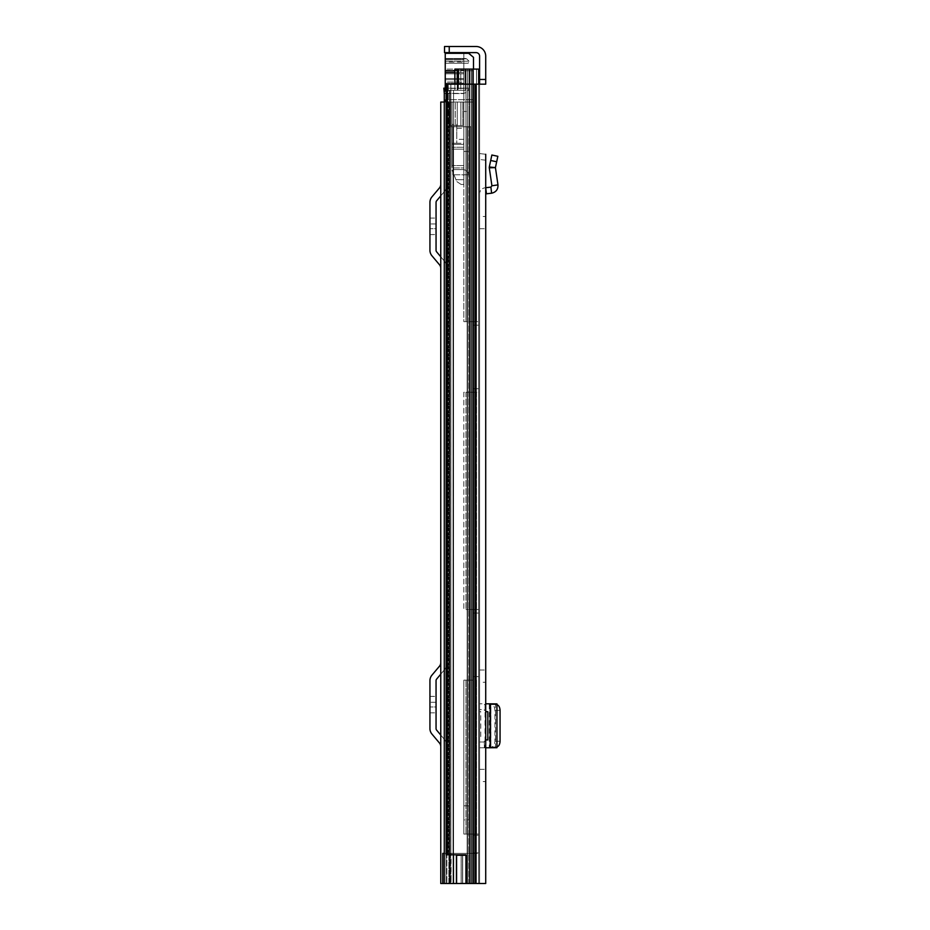 <?xml version="1.0" encoding="UTF-8"?>
<svg xmlns="http://www.w3.org/2000/svg" width="930" height="930" viewBox="0 0 930 930"><rect width="100%" height="100%" fill="white"/><g stroke="black" fill="none" stroke-linecap="round" stroke-linejoin="round"><path stroke-width="0.7" stroke-dasharray="4.65 3.49" d="M479.601 228.71L485.716 228.71L485.716 216.469L479.601 216.469L479.601 228.71L479.601 216.469M487.832 739.92L485.716 739.92L485.716 711.671L485.716 739.92L485.716 711.671L487.832 711.671M485.716 154.275L479.601 153.555L479.601 159.483L479.601 153.555L485.716 154.275L485.716 193.882L485.716 187.721L485.716 193.882L491.61 193.208C496.027 192.185 498.143 189.418 497.98 184.884L491.924 185.779L489.273 167.83L495.423 167.609L489.296 166.993L489.273 167.83M479.601 670.019L485.716 670.019L485.716 682.248L479.601 682.248L479.601 670.019L479.601 682.248M485.716 741.233L484.309 741.222L484.309 747.801L479.601 747.801L485.03 747.801L485.03 703.789L479.601 703.789L485.716 703.789L485.716 747.801L490.808 747.708L489.389 747.325L489.389 704.277L490.075 704.463L490.075 747.139L489.389 747.325L496.818 747.708L490.808 747.708L490.831 703.882L485.716 703.789L485.716 747.801L484.309 747.801L484.309 742L479.601 742L479.601 747.801L479.601 703.789L479.601 709.59L484.309 709.59L484.309 710.369L485.716 710.369M479.601 769.342L485.716 769.342L485.716 781.584L479.601 781.584L479.601 769.342L479.601 781.584M479.601 79.457L479.601 84.165L476.067 84.165L485.716 84.165L485.716 79.457L479.601 79.457L479.601 56.149A3.534 3.534 0 0 0 476.067 52.615L449.237 52.615L449.237 46.5L444.528 46.5L444.528 52.615L449.237 52.615M449.237 46.5L476.067 46.5A9.649 9.649 0 0 1 485.716 56.149L485.716 79.457M485.716 160.204L479.601 159.483L485.716 160.204L485.716 187.721L490.901 187.128L491.924 185.779M479.601 159.483L479.601 193.882A6.115 6.115 0 0 1 485.018 187.814A6.115 6.115 0 0 0 479.601 193.882L479.601 159.483M480.764 711.671L479.601 711.671L479.601 739.92L480.764 739.92L479.601 739.92L479.601 711.671L480.764 711.671L480.764 739.92M479.601 742L479.601 709.59M479.601 84.165L485.716 84.165L479.601 84.165L479.601 883.5L456.421 883.5L475.032 883.5L465.918 883.5L465.918 854.786L450.852 854.786L465.918 854.786L462.536 855.251L462.536 883.5L465.918 883.5L465.918 854.786L446.912 854.786L446.912 84.165L479.601 84.165L479.601 883.5L485.716 883.5L475.032 883.5L485.716 883.5M465.918 855.251L456.421 855.251L466.895 855.251L456.421 855.251L456.421 883.5L466.895 883.5L462.536 883.5L462.536 855.251L465.918 855.251L465.918 883.5M446.912 84.165L446.121 84.165L446.121 854.786L450.852 854.786L450.887 84.165L448.248 84.165L450.852 84.165L450.887 854.786L446.912 854.786M447.725 84.165L446.121 84.165L447.725 84.165L447.725 854.786L447.725 84.165M461.152 855.251L461.152 883.5L461.152 855.251M466.895 855.251L466.895 883.5L466.895 855.251M484.309 741.222L484.309 742M484.309 709.59L484.309 710.369M496.946 747.72L496.818 703.894L489.785 703.824L489.785 747.778L490.808 747.708L490.808 703.894L489.389 704.277L491.4 704.568C493.563 705.056 494.748 706.974 494.958 710.334L494.958 741.245C494.748 744.605 493.563 746.534 491.4 747.034L489.389 747.325M496.946 704.638L495.504 704.487L495.504 747.115L490.075 747.139M496.946 746.953L495.504 747.348M489.389 704.277L495.504 704.242L490.075 704.463M495.504 704.242L496.946 703.882M485.018 187.814L485.716 187.721L485.018 187.814M497.98 184.884L495.423 167.609L497.852 156.298L491.877 155.008L489.296 166.993M444.284 102.044L448.865 102.044L448.865 125.585L448.865 102.044L448.865 125.585L460.873 125.585L460.873 102.044L440.762 102.044L446.888 102.044L446.888 883.5L446.888 102.044L448.865 102.044L448.865 126.759L448.865 125.585L462.861 125.585L460.873 125.585L460.873 102.044L440.762 102.044L440.762 883.5L456.421 883.5M440.762 662.59L440.762 674.169L440.762 662.59A5.65 5.65 0 0 1 439.448 666.229L431.915 675.192A8.475 8.475 0 0 0 429.939 680.644L429.939 728.585A8.475 8.475 0 0 0 431.915 734.037L439.448 743A5.65 5.65 0 0 1 440.762 746.627L440.762 674.169L444.133 670.158A11.764 11.764 0 0 0 446.888 662.59L446.888 746.627A11.764 11.764 0 0 0 444.133 739.071L440.762 735.06L440.762 746.627M440.762 735.06L440.762 674.169L444.133 670.158A11.764 11.764 0 0 0 446.888 662.59L446.888 746.627A11.764 11.764 0 0 0 444.133 739.071L436.612 730.096A2.348 2.348 0 0 1 436.054 728.585L436.054 680.644A2.348 2.348 0 0 1 436.612 679.121L440.762 674.169M440.762 184.314L440.762 195.881L440.762 184.314A5.65 5.65 0 0 1 439.448 187.941L431.915 196.904A8.475 8.475 0 0 0 429.939 202.356L429.939 250.298A8.475 8.475 0 0 0 431.915 255.75L439.448 264.713A5.65 5.65 0 0 1 440.762 268.352L440.762 195.881L444.133 191.871A11.764 11.764 0 0 0 446.888 184.314L446.888 268.352A11.764 11.764 0 0 0 444.133 260.784L440.762 256.773L440.762 268.352M440.762 256.773L440.762 195.881L444.133 191.871A11.764 11.764 0 0 0 446.888 184.314L446.888 268.352A11.764 11.764 0 0 0 444.133 260.784L436.612 251.821A2.348 2.348 0 0 1 436.054 250.298L436.054 202.356A2.348 2.348 0 0 1 436.612 200.845L440.762 195.881M448.865 125.585L448.865 126.759L469.348 126.759L448.865 126.759L467.139 126.759L448.865 126.759L448.865 883.5L469.348 883.5L446.888 883.5L448.865 883.5L448.865 125.585L450.039 125.585L450.039 102.044L448.865 102.044L462.861 102.044L450.039 102.044L450.039 125.585L457.246 125.585L457.246 102.044L457.246 125.585L462.861 125.585L462.861 102.044L462.861 125.585L448.865 125.585M468.801 126.759L467.139 126.759L468.801 126.759L468.801 883.5L469.673 883.5L467.139 883.5L468.801 883.5L468.801 126.759M469.348 126.759L470.789 126.759L469.348 126.759L469.348 883.5L470.789 883.5L469.348 883.5L469.348 126.759M446.888 883.5L440.762 883.5L446.888 883.5M429.939 702.255L429.939 696.372L429.939 706.963L429.939 702.255L436.054 702.255L436.054 696.372L436.054 706.963L436.054 702.255L429.939 702.255M429.939 706.963L429.939 712.857L429.939 706.963L436.054 706.963L436.054 712.857L436.054 706.963L429.939 706.963M429.939 223.979L429.939 218.085L429.939 228.687L429.939 223.979L436.054 223.979L436.054 218.085L436.054 228.687L436.054 223.979L429.939 223.979M429.939 228.687L429.939 234.569L429.939 228.687L436.054 228.687L436.054 234.569L436.054 228.687L429.939 228.687M463.826 819.946L463.826 805.822L463.826 819.946L469.011 819.946L469.011 805.822L469.011 819.946M463.826 805.822L469.011 805.822M463.826 392.274L463.826 609.522L473.486 609.522L473.486 883.5L473.486 834.071L472.859 834.071L478.659 834.071L478.659 835.245L478.659 834.071L476.52 834.071L478.659 834.071L478.659 609.522L478.659 834.071L473.486 834.071L473.486 609.522L463.826 609.522L463.826 392.274L465.965 392.274L463.826 392.274M463.826 680.132L463.826 834.071L472.859 834.071L463.826 834.071L463.826 680.132L465.965 680.132L463.826 680.132M469.011 392.274L469.011 609.522L478.659 609.522L469.011 609.522L469.011 392.274L469.627 392.274L469.011 392.274M469.011 680.132L469.011 834.071L476.52 834.071L469.011 834.071L469.011 680.132L469.627 680.132L469.011 680.132M473.486 392.274L473.486 609.522L478.659 609.522L473.486 609.522L473.486 388.74L473.486 392.274L465.965 392.274L478.659 392.274L478.659 321.652L478.659 609.522L478.659 392.274L473.486 392.274M446.121 90.28L465.465 90.28L465.465 69.099L473.486 69.099L454.875 69.099L473.486 69.099L473.486 883.5L478.659 883.5L478.659 835.245L478.659 883.5L449.864 883.5L478.659 883.5L469.487 883.5L478.659 883.5L473.289 883.5L478.659 883.5L478.659 69.099L478.659 321.652L473.486 321.652L473.486 388.74L473.486 321.652L472.859 321.652L478.659 321.652L478.659 69.099L478.659 883.5L478.659 69.099L469.011 69.099L469.011 321.652L476.52 321.652L469.011 321.652L469.011 174.782L469.011 175.956L469.011 174.782L463.826 174.782L463.826 321.652L472.859 321.652L463.826 321.652L463.826 151.474L463.826 174.782L468.894 174.782A6.359 6.359 0 0 1 469.011 175.956A6.359 6.359 0 0 0 468.894 174.782L469.011 151.474L463.826 151.474L463.826 88.164L463.826 151.474L469.011 151.474L469.011 111.46L463.826 111.46L469.011 111.46L469.011 87.222A6.115 6.115 0 0 1 468.941 88.164L463.826 88.164L463.826 87.222L463.826 88.164L468.941 88.164A6.115 6.115 0 0 0 469.011 87.222L469.011 69.099L478.659 69.099L473.486 69.099L473.486 883.5L478.659 883.5L478.659 69.099L463.826 69.099L463.826 88.164L463.826 69.099L473.486 69.099L473.486 883.5L444.284 883.5L478.659 883.5L449.469 883.5L473.486 883.5L472.835 883.5L473.289 853.368L446.016 853.368L451.073 853.368L451.073 883.5L473.486 883.5L473.486 69.099L478.659 69.099L469.487 69.099L478.659 69.099L472.545 69.099L478.659 69.099L478.659 883.5L478.659 84.165M473.486 680.132L465.965 680.132L473.486 680.132M457.235 69.099L454.875 69.099L454.875 90.28L460.769 90.28L460.769 69.099L460.769 90.28L460.769 69.099L460.769 90.28L449.469 90.28L457.235 90.28L457.235 69.099L465.465 69.099L465.465 90.28L444.284 90.28L457.874 90.28L444.284 90.28L444.284 883.5L473.289 883.5L473.289 853.368L450.62 853.368L451.073 883.5L446.016 883.5L446.016 853.368L444.284 853.368L444.284 883.5L442.738 883.5L442.738 853.368L444.284 853.368L444.284 883.5L472.835 883.5L472.835 853.368L449.678 853.368L450.62 853.368L450.62 883.5L472.835 883.5L472.835 853.368L478.659 853.368L450.62 853.368L450.62 883.5L449.678 883.5L449.678 853.368L442.738 853.368L444.284 853.368L444.284 883.5L446.016 883.5L446.016 853.368L449.678 853.368L444.284 853.368L449.678 853.368L449.678 883.5L444.284 883.5L444.284 853.368M473.486 853.368L475.137 853.368L473.486 853.368M473.486 852.903L478.659 852.903L473.486 852.903M476.52 69.099L472.859 69.099L472.859 321.652L472.859 69.099L476.52 69.099L476.52 321.652L476.52 69.099M469.627 69.099L465.965 69.099L465.965 321.652L465.965 69.099L469.627 69.099L469.627 321.652L469.627 69.099M469.011 69.099L445.238 69.099L445.238 72.621L445.238 69.099L463.826 69.099L463.826 72.621L463.826 69.099L469.011 69.099M473.486 69.099L478.659 69.099L473.486 69.099L473.486 883.5L473.486 69.099L473.486 72.424L473.486 70.761L454.875 70.761M449.469 883.5L444.284 883.5L449.864 883.5L444.284 883.5L449.469 883.5L449.469 90.28L449.469 883.5M444.284 90.28L444.284 883.5L444.284 90.28M442.738 883.5L444.284 883.5M458.409 84.165L458.409 90.28L457.235 90.28L465.465 90.28L458.409 90.28L458.409 69.099M465.465 69.099L465.465 84.165M457.235 84.165L457.235 90.28L454.875 90.28L454.875 69.099L454.875 84.165M462.652 174.782A1.174 1.174 0 0 1 463.826 175.956A1.174 1.174 0 0 0 462.652 174.782L452.771 174.782L462.652 174.782M462.652 169.597A6.359 6.359 0 0 1 468.894 174.782A6.359 6.359 0 0 0 462.652 169.597L452.771 169.597L452.771 174.782L452.771 169.597L462.652 169.597M444.284 93.337L462.884 93.337A6.115 6.115 0 0 0 468.941 88.164A6.115 6.115 0 0 1 462.884 93.337L443.819 93.337L443.819 88.164L462.884 88.164A0.942 0.942 0 0 0 463.826 87.222A0.942 0.942 0 0 1 462.884 88.164L445.238 88.164M463.826 128.294L463.826 139.361L463.826 128.294L456.77 128.294L456.77 139.361L456.77 128.294M463.826 139.361L456.77 139.361M456.77 124.411L456.77 143.243L456.77 124.411L452.061 124.411L452.061 143.243L452.061 124.411M456.77 143.243L452.061 143.243L452.061 102.044L463.826 102.044L452.061 102.044L452.061 167.958L463.826 167.958L463.826 184.431L463.826 147.231L463.826 167.958L452.061 167.958L452.061 144.417L463.826 144.417L463.826 147.231L463.826 143.243L463.826 144.417L452.061 144.417L463.826 144.417L452.061 144.417L452.061 143.243L463.826 143.243L463.826 102.044L473.486 102.044L445.238 102.044L445.238 99.696L445.238 102.044L473.486 102.044L473.486 99.696L473.486 102.044L463.826 102.044L463.826 143.243L452.061 143.243M445.238 62.031L445.238 58.846L445.238 63.217L463.826 63.217L463.826 59.683L463.826 63.217L445.238 63.217L445.238 62.031L463.826 62.031L445.238 62.031M469.034 61.206L466.686 58.846L469.034 61.206L468.209 63.217L445.238 63.217L468.209 63.217L469.034 61.206L445.238 61.206L469.034 61.206M445.238 90.28L445.238 52.615L467.802 52.615L445.238 52.615M445.238 82.038L445.238 79.689L445.238 83.223L445.238 82.038L445.238 83.223L463.826 83.223L445.238 83.223L445.238 82.038L463.826 82.038L463.826 79.689L463.826 83.223L463.826 82.038L463.826 83.223L445.238 83.223L463.826 83.223L463.826 82.038L445.238 82.038M473.486 99.696L473.486 72.424L473.486 99.696L445.238 99.696L473.486 99.696M463.826 59.683L463.826 58.509L445.238 58.509L445.238 59.683L445.238 58.509L465.849 58.509L445.238 58.509L463.826 58.509L463.826 59.683L445.238 59.683L463.826 59.683M467.802 52.615L463.826 52.615L469.464 53.312L473.486 57.323L473.486 70.761L445.238 70.761M463.826 79.689L463.826 78.515L445.238 78.515L445.238 79.689L445.238 78.515L463.826 78.515L463.826 79.689L463.826 78.515L445.238 78.515L445.238 79.689L445.238 78.515L463.826 78.515L463.826 79.689L445.238 79.689L463.826 79.689M463.826 72.621L463.826 73.807L445.238 73.807L445.238 72.621L445.238 73.807L463.826 73.807L463.826 72.621L445.238 72.621L463.826 72.621M463.826 63.217L468.209 63.217L463.826 63.217L463.826 102.044L463.826 63.217M465.849 58.509L463.826 58.509L465.849 58.509M463.826 149.126L463.826 165.598L463.826 149.126L463.826 165.598L463.826 149.126L452.061 149.126L452.061 165.598L452.061 149.126L452.061 165.598L452.061 149.126L463.826 149.126M463.826 93.57L463.826 88.397L463.826 93.57L445.238 93.57L445.238 88.397L445.238 93.57L463.826 93.57M463.826 58.509L463.826 52.615L463.826 58.509M473.486 102.044L473.486 57.323L473.486 102.044M455.991 179.722L452.061 170.306L456.735 181.536L455.991 179.722L463.826 179.722L455.991 179.722M463.826 184.431L461.082 184.431L456.735 181.536L461.082 184.431L463.826 184.431M463.826 88.397L445.238 88.397L463.826 88.397M463.826 165.598L452.061 165.598L463.826 165.598M456.944 855.251L456.944 883.5L456.944 855.251M462.675 855.251L462.675 883.5L462.675 855.251M469.069 84.165L469.069 883.5L469.069 84.165M475.032 84.165L475.032 883.5M476.067 84.165L476.067 883.5M450.887 84.165L450.887 854.786L450.852 84.165M473.382 84.165L473.382 883.5M448.248 854.786L448.248 84.165L448.248 854.786M485.716 704.568L484.309 704.58M484.309 747.023L485.716 747.023M490.482 703.824L489.785 703.824M490.482 747.778L489.785 747.778M496.504 747.034L491.4 747.034M500.061 741.245L494.958 741.245M500.061 710.346L494.958 710.346M496.504 704.568L491.4 704.568M486.425 193.8L485.716 187.721M491.61 193.208L490.901 187.128M496.678 161.774L490.691 160.483M453.026 126.759L453.026 883.5L453.026 126.759M467.139 126.759L467.139 883.5L467.139 126.759M469.673 126.759L469.673 883.5L469.673 126.759M455.258 125.585L455.258 102.044L455.258 125.585M472.859 392.274L472.859 609.522L472.859 392.274M472.859 680.132L472.859 834.071L472.859 680.132M465.965 392.274L465.965 609.522L465.965 392.274M465.965 680.132L465.965 834.071L465.965 680.132M476.52 392.274L476.52 609.522L476.52 392.274M476.52 680.132L476.52 834.071L476.52 680.132M469.627 392.274L469.627 609.522L469.627 392.274M469.627 680.132L469.627 834.071L469.627 680.132M469.487 84.165L469.487 69.099M453.456 883.5L453.456 854.786M453.561 90.28L453.561 883.5L453.561 90.28M467.511 69.099L467.511 883.5L467.511 69.099M457.874 90.28L457.874 69.099L457.874 90.28M471.371 69.099L471.371 883.5L471.371 69.099M472.545 69.099L472.545 883.5L472.545 69.099M473.079 69.099L473.079 883.5L473.079 69.099M449.864 90.28L449.864 883.5L449.864 90.28M471.208 69.099L471.208 883.5L471.208 69.099M473.486 835.245L478.659 835.245L473.486 835.245M473.486 388.74L478.659 388.74L473.486 388.74M478.659 325.186L473.486 325.186L478.659 325.186M478.659 613.056L473.486 613.056L478.659 613.056M473.486 676.598L478.659 676.598L473.486 676.598M466.686 58.846L445.238 58.846L466.686 58.846M454.875 72.424L445.238 72.424M445.238 70.273L463.826 70.273L445.238 70.273M469.464 53.312L445.238 53.312M463.826 147.231L452.061 147.231L463.826 147.231M489.296 704.324L489.296 747.278M470.789 126.759L470.789 883.5L470.789 126.759M429.939 696.372L436.054 696.372M429.939 712.857L436.054 712.857M429.939 218.085L436.054 218.085M429.939 234.569L436.054 234.569"/><path stroke-width="1.4" d="M485.716 228.71L485.716 711.671L487.832 711.671L487.832 739.92L485.716 739.92L485.716 883.5L485.716 154.275M485.716 79.457L485.716 56.149A9.649 9.649 0 0 0 476.067 46.5L449.237 46.5L449.237 52.615L476.067 52.615A3.534 3.534 0 0 1 479.601 56.149L479.601 79.457L485.716 79.457L485.716 84.165L446.912 84.165L446.912 854.786L446.121 854.786L446.121 84.165L446.912 84.165M496.678 161.774L490.691 160.483L491.865 155.019L497.852 156.298L495.423 167.609L497.98 184.884C498.143 189.418 496.027 192.185 491.61 193.208L485.716 193.882L485.716 216.469M485.716 781.584L485.716 769.342M485.716 682.248L485.716 670.019M490.691 160.483L489.296 166.993L495.423 167.609L489.273 167.83L491.924 185.779L490.901 187.128L485.716 187.721L485.716 160.204M479.601 84.165L479.601 79.457M446.912 854.786L465.918 854.786L465.918 883.5L485.716 883.5M465.918 883.5L444.284 883.5L444.284 90.28L446.121 90.28M465.918 855.251L456.421 855.251L456.421 883.5M449.237 52.615L444.528 52.615L444.528 46.5L449.237 46.5M496.818 703.894L485.716 703.789M485.716 747.801L496.818 747.708M496.504 747.034C498.666 746.534 499.852 744.605 500.061 741.245L500.061 710.334C499.852 706.974 498.666 705.056 496.504 704.568M489.273 167.83L489.296 166.993M497.98 184.884L491.924 185.779M444.284 102.044L440.762 102.044L440.762 883.5L444.284 883.5M440.762 735.06L436.612 730.096A2.348 2.348 0 0 1 436.054 728.585L436.054 680.644A2.348 2.348 0 0 1 436.612 679.121L440.762 674.169M440.762 662.59A5.65 5.65 0 0 1 439.448 666.229L431.915 675.192A8.475 8.475 0 0 0 429.939 680.644L429.939 728.585A8.475 8.475 0 0 0 431.915 734.037L439.448 743A5.65 5.65 0 0 1 440.762 746.627M440.762 256.773L436.612 251.821A2.348 2.348 0 0 1 436.054 250.298L436.054 202.356A2.348 2.348 0 0 1 436.612 200.845L440.762 195.881M440.762 184.314A5.65 5.65 0 0 1 439.448 187.941L431.915 196.904A8.475 8.475 0 0 0 429.939 202.356L429.939 250.298A8.475 8.475 0 0 0 431.915 255.75L439.448 264.713A5.65 5.65 0 0 1 440.762 268.352M478.659 84.165L478.659 69.099L465.465 69.099L465.465 84.165M454.875 84.165L454.875 69.099L465.465 69.099M442.738 883.5L442.738 853.368L444.284 853.368M445.238 88.164L443.819 88.164L444.284 93.337M445.238 52.615L445.238 90.28M473.486 69.099L473.486 57.323L467.802 52.615M473.382 84.165L473.382 883.5M475.032 84.165L475.032 883.5M476.067 84.165L476.067 883.5M490.482 747.778L490.482 703.824M486.425 193.8L485.716 187.721M491.61 193.208L490.901 187.128M469.487 69.099L469.487 84.165M453.456 854.786L453.456 883.5M457.235 69.099L457.235 84.165M458.409 69.099L458.409 84.165M454.875 70.761L445.238 70.761M445.238 72.424L454.875 72.424M445.238 53.312L469.464 53.312M496.946 747.72L496.946 703.882"/></g></svg>
